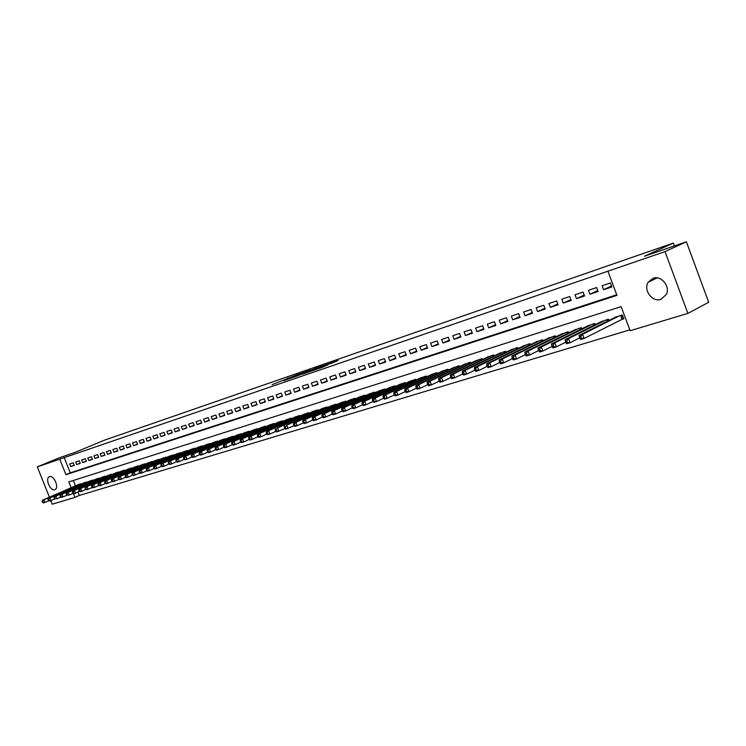 <?xml version="1.0" encoding="UTF-8"?>
<svg xmlns="http://www.w3.org/2000/svg" width="746" height="746" viewBox="0 0 746 746"><rect width="100%" height="100%" fill="white"/><g stroke="black" fill="none" stroke-linecap="round" stroke-linejoin="round"><path stroke-width="1.12" d="M298.372 374.25L272.094 384.638L298.372 374.25M660.909 299.351C652.34 302.54 643.08 290.035 648.19 282.24L653.076 278.249C661.133 275.097 670.477 286.38 666.383 294.4L660.909 299.351M54.738 489.693C50.374 491.428 44.919 478.69 49.217 476.825L49.544 476.685C53.861 474.876 59.382 487.614 55.12 489.535L54.738 489.693M332.007 363.088L338.059 360.495L325.965 364.738L310.094 371.545L322.514 367.237L327.82 364.887L313.469 370.212L324.557 365.447L332.007 363.088M49.413 497.2L37.3 466.884L58.645 458.025L75.122 452.356L104.254 440.243L673.368 243.075L644.488 256.223L686.376 241.788L665.031 251.616L687.887 313.395L630.128 330.73L621.148 306.634L68.809 481.907L71.131 487.716M37.3 466.884L59.755 459.182L65.937 474.68L616.951 295.369L607.943 271.19L665.031 251.616M607.943 271.19L59.755 459.182M311.091 369.885L299.472 373.895L283.611 380.665L295.537 376.525L311.091 369.885M314.29 368.71L324.752 365.13L308.881 371.928L302.484 374.166L309.469 371.163L306.289 372.226L296.544 376.226L314.327 368.813M621.353 319.596L623.796 318.84L622.313 314.859L614.098 317.852M73.294 462.772L69.742 463.956L70.767 466.539L74.33 465.364L73.294 462.772M79.281 460.767L75.682 461.97L76.717 464.572L80.316 463.369L79.281 460.767M85.333 458.734L81.696 459.956L82.731 462.567L86.377 461.364L85.333 458.734M91.469 456.683L87.776 457.913L88.821 460.543L92.513 459.322L91.469 456.683M97.67 454.603L93.94 455.853L94.984 458.501L98.724 457.261L97.67 454.603M103.946 452.505L100.169 453.773L101.223 456.431L105.009 455.181L103.946 452.505M110.305 450.379L106.482 451.656L107.545 454.333L111.368 453.064L110.305 450.379M116.73 448.225L112.86 449.521L113.933 452.216L117.803 450.929L116.73 448.225M123.249 446.043L119.332 447.358L120.404 450.071L124.321 448.766L123.249 446.043M129.832 443.833L125.869 445.166L126.951 447.889L130.923 446.574L129.832 443.833M136.509 441.604L132.499 442.947L133.581 445.688L137.6 444.355L136.509 441.604M143.269 439.338L139.204 440.7L140.295 443.46L144.36 442.117L143.269 439.338M150.114 437.044L145.992 438.424L147.093 441.203L151.214 439.842L150.114 437.044M157.042 434.731L152.874 436.121L153.974 438.918L158.152 437.538L157.042 434.731M164.064 432.382L159.84 433.79L160.95 436.606L165.174 435.207L164.064 432.382M171.17 429.994L166.89 431.43L168.009 434.265L172.289 432.848L171.17 429.994M178.369 427.589L174.042 429.034L175.161 431.887L179.497 430.451L178.369 427.589M185.67 425.145L181.278 426.609L182.406 429.482L186.798 428.027L185.67 425.145M193.055 422.665L188.607 424.157L189.745 427.048L194.193 425.574L193.055 422.665M200.543 420.166L196.039 421.667L197.186 424.577L201.69 423.085L200.543 420.166M208.134 417.62L203.574 419.149L204.721 422.077L209.29 420.567L208.134 417.62M215.827 415.046L211.202 416.594L212.358 419.541L216.983 418.012L215.827 415.046M223.623 412.435L218.932 414.002L220.089 416.977L224.788 415.419L223.623 412.435M231.521 409.787L226.765 411.382L227.931 414.375L232.696 412.799L231.521 409.787M239.531 407.111L234.71 408.724L235.885 411.736L240.706 410.132L239.531 407.111M247.644 404.397L242.758 406.029L243.942 409.06L248.828 407.437L247.644 404.397M255.878 401.637L250.926 403.297L252.111 406.346L257.072 404.705L255.878 401.637M264.224 398.84L259.198 400.527L260.391 403.595L265.417 401.935L264.224 398.84M272.682 396.014L267.59 397.711L268.793 400.807L273.894 399.119L272.682 396.014M281.261 393.133L276.104 394.867L277.316 397.982L282.482 396.266L281.261 393.133M289.97 390.223L284.73 391.976L285.951 395.119L291.192 393.375L289.97 390.223M298.801 387.267L293.486 389.048L294.717 392.209L300.032 390.447L298.801 387.267M307.753 384.265L302.363 386.074L303.603 389.263L308.993 387.472L307.753 384.265M316.845 381.225L311.371 383.052L312.621 386.269L318.085 384.451L316.845 381.225M326.067 378.138L320.519 379.994L321.768 383.23L327.317 381.383L326.067 378.138M335.42 375.005L329.788 376.889L331.047 380.152L336.679 378.278L335.42 375.005M344.913 371.825L339.206 373.737L340.465 377.019L346.191 375.126L344.913 371.825M354.555 368.599L348.755 370.538L350.033 373.849L355.833 371.918L354.555 368.599M364.337 365.326L358.453 367.293L359.731 370.631L365.624 368.673L364.337 365.326M374.278 361.996L368.291 364.001L369.587 367.358L375.564 365.372L374.278 361.996M384.358 358.621L378.287 360.654L379.583 364.039L385.663 362.024L384.358 358.621M394.597 355.189L388.433 357.25L389.748 360.663L395.912 358.621L394.597 355.189M405.003 351.711L398.746 353.8L400.061 357.241L406.328 355.161L405.003 351.711M415.569 348.168L409.209 350.303L410.533 353.763L416.902 351.655L415.569 348.168M426.302 344.577L419.839 346.741L421.173 350.238L427.635 348.084L426.302 344.577M437.203 340.922L430.638 343.123L431.981 346.648L438.555 344.465L437.203 340.922M448.281 337.22L441.613 339.449L442.965 343.001L449.642 340.782L448.281 337.22M459.536 333.443L452.766 335.719L454.127 339.299L460.907 337.043L459.536 333.443M470.978 329.62L464.096 331.923L465.467 335.532L472.358 333.248L470.978 329.62M482.615 325.722L475.612 328.063L476.992 331.709L483.995 329.378L482.615 325.722M494.439 321.759L487.315 324.146L488.705 327.82L495.829 325.452L494.439 321.759M506.459 317.74L499.223 320.165L500.622 323.867L507.867 321.461L506.459 317.74M518.684 313.646L511.327 316.108L512.735 319.838L520.102 317.395L518.684 313.646M531.115 309.478L523.636 311.987L525.053 315.754L532.541 313.264L531.115 309.478M543.769 305.245L536.15 307.8L537.586 311.595L545.205 309.068L543.769 305.245M556.637 300.936L548.888 303.529L550.324 307.361L558.083 304.788L556.637 300.936M569.73 296.554L561.841 299.193L563.295 303.062L571.184 300.442L569.73 296.554M583.046 292.096L575.026 294.782L576.49 298.68L584.519 296.013L583.046 292.096M596.613 287.555L588.445 290.287L589.918 294.222L598.087 291.509L596.613 287.555M64.109 457.373L70.264 472.833L616.728 294.763M603.589 289.69L611.907 286.93L610.414 282.93L602.106 285.718L603.589 289.69L611.543 285.951M77.929 492.071L79.281 495.465L629.81 329.872M73.313 480.48L75.449 485.832M78.004 484.713L81.687 483.856M83.99 482.848L87.72 481.981M90.052 480.965L93.828 480.088M96.178 479.053L100.001 478.167M102.379 477.123L106.249 476.228M108.664 475.165L112.571 474.26M115.015 473.188L118.81 471.864M121.449 471.183L125.459 470.26M127.958 469.159L132.023 468.218M134.55 467.099L138.663 466.157M141.218 465.028L145.386 464.068M147.978 462.921L152.016 461.513L152.193 461.951M154.823 460.786L158.917 459.359L159.094 459.816M161.751 458.631L165.892 457.186L166.069 457.643M168.764 456.449L172.96 454.985L173.147 455.442M175.869 454.23L180.122 452.747L180.308 453.223M183.068 451.992L187.377 450.491L187.563 450.966M190.361 449.717L194.725 448.197L194.911 448.682M197.746 447.423L202.166 445.875L202.362 446.378M205.225 445.092L209.71 443.525L209.906 444.029M212.815 442.732L217.347 441.138L217.552 441.66M220.499 440.336L225.096 438.723L225.301 439.254M228.285 437.911L232.939 436.279L233.153 436.811M236.174 435.45L240.893 433.799L241.107 434.349M244.175 432.96L248.959 431.281L249.173 431.841M252.279 430.442L257.137 428.736L257.351 429.304M260.503 427.878L265.417 426.152L265.651 426.731M268.84 425.285L273.819 423.532L274.052 424.12M277.288 422.656L282.342 420.875L282.575 421.481M285.858 419.979L290.987 418.18L291.229 418.795M294.549 417.275L299.752 415.447L299.995 416.072M303.361 414.534L308.639 412.669L308.891 413.312M312.304 411.745L317.656 409.862L317.917 410.514M321.377 408.92L326.804 407.008L327.065 407.68M330.581 406.057L336.092 404.108L336.353 404.798M339.924 403.148L345.51 401.171L345.78 401.87M349.398 400.201L355.077 398.196L355.348 398.905M359.022 397.208L364.775 395.166L365.064 395.902M368.785 394.168L374.632 392.098L374.921 392.844M378.698 391.081L384.628 388.974L384.927 389.738M388.759 387.948L394.783 385.813L395.082 386.596M398.979 384.768L405.097 382.595L405.404 383.397M409.358 381.542L415.569 379.332L415.876 380.152M419.895 378.259L426.199 376.012L426.525 376.851M430.601 374.93L437.007 372.646L437.333 373.504M441.473 371.545L447.982 369.223L448.318 370.109M452.524 368.104L459.135 365.745L459.48 366.65M463.751 364.617L470.465 362.211L470.819 363.143M475.155 361.064L481.981 358.621L482.345 359.572M486.756 357.455L493.693 354.965L494.057 355.945M498.542 353.79L505.592 351.254L505.975 352.261M510.525 350.06L517.696 347.477L518.088 348.513M522.713 346.275L529.996 343.645L530.397 344.708M535.096 342.414L542.51 339.738L542.92 340.838M547.704 338.498L555.238 335.775L555.667 336.894M560.526 334.506L568.191 331.737L568.629 332.893M573.571 330.45L581.367 327.625L581.815 328.818M586.841 326.328L594.776 323.447L595.233 324.669M600.343 322.123L608.419 319.185L608.895 320.454M674.421 245.91L673.368 243.075M79.281 495.465L74.982 497.377L52.22 504.212L50.803 500.659M686.376 241.788L708.7 302.279L687.887 313.395M73.406 493.432L74.982 497.377M70.264 472.833L65.937 474.68M70.767 466.539L74.218 465.084M76.717 464.572L80.204 463.089M82.731 462.567L86.266 461.075M88.821 460.543L92.401 459.032M94.984 458.501L98.603 456.962M101.223 456.431L104.888 454.874M107.545 454.333L111.247 452.757M113.933 452.216L117.681 450.621M120.404 450.071L124.2 448.449M126.951 447.889L130.792 446.257M133.581 445.688L137.469 444.029M140.295 443.46L144.23 441.781M147.093 441.203L151.074 439.497M153.974 438.918L158.012 437.193M160.95 436.606L165.034 434.853M168.009 434.265L172.149 432.484M175.161 431.887L179.357 430.088M182.406 429.482L186.659 427.654M189.745 427.048L194.053 425.192M197.186 424.577L201.541 422.702M204.721 422.077L209.132 420.175M212.358 419.541L216.825 417.611M220.089 416.977L224.63 415.018M227.931 414.375L232.528 412.379M235.885 411.736L240.538 409.713M243.942 409.06L248.66 407.008M252.111 406.346L256.894 404.267M260.391 403.595L265.25 401.488M268.793 400.807L273.717 398.662M277.316 397.982L282.296 395.809M285.951 395.119L291.005 392.9M294.717 392.209L299.845 389.962M303.603 389.263L308.807 386.978M312.621 386.269L317.899 383.948M321.768 383.23L327.121 380.87M331.047 380.152L336.483 377.756M340.465 377.019L345.976 374.585M350.033 373.849L355.618 371.368M359.731 370.631L365.409 368.104M369.587 367.358L375.35 364.794M379.583 364.039L385.44 361.428M389.748 360.663L395.678 358.015M400.061 357.241L406.085 354.546M410.533 353.763L416.66 351.021M421.173 350.238L427.393 347.44M431.981 346.648L438.294 343.803M442.965 343.001L449.381 340.101M454.127 339.299L460.646 336.353M465.467 335.532L472.087 332.53M476.992 331.709L483.725 328.65M488.705 327.82L495.549 324.697M500.622 323.867L507.569 320.687M512.735 319.838L519.803 316.602M525.053 315.754L532.234 312.453M537.586 311.595L544.888 308.229M550.324 307.361L557.756 303.93M563.295 303.062L570.849 299.556M576.49 298.68L584.174 295.099M589.918 294.222L597.732 290.567M300.89 373.438L285.839 379.817L300.89 373.438M315.679 368.515L307.193 371.778L315.847 368.944M79.001 484.285L42.485 500.23L43.958 499.773L45.021 502.422L48.751 500.78M43.082 502.272L45.021 502.422L43.548 502.869L42.494 502.459L43.082 502.272L42.662 501.219L42.074 501.396L42.494 502.459M42.662 501.219L43.958 499.773L80.493 483.818M42.074 501.396L42.485 500.23M84.997 482.41L48.406 498.412L49.898 497.955L50.961 500.613L54.738 498.953M49.012 500.463L50.961 500.613L49.469 501.07L48.425 500.65L49.012 500.463L48.593 499.4L47.996 499.587L48.425 500.65M48.593 499.4L49.898 497.955L86.508 481.935M47.996 499.587L48.406 498.412M91.068 480.517L54.393 496.566L55.903 496.109L56.976 498.785L60.799 497.097M55.017 498.636L56.976 498.785L54.421 498.822L55.017 498.636L54.589 497.563L53.992 497.75L54.421 498.822M54.589 497.563L55.903 496.109L92.597 480.042M53.992 497.75L54.393 496.566M97.213 478.606L60.463 494.71L61.983 494.234L63.065 496.929L66.935 495.223M61.097 496.78L63.065 496.929L61.536 497.395L60.482 496.967L61.097 496.78L60.668 495.708L60.053 495.894L60.482 496.967M60.668 495.708L61.983 494.234L98.761 478.121M60.053 495.894L60.463 494.71M103.433 476.666L66.599 492.826L68.138 492.351L69.219 495.055L73.155 493.32M67.252 494.906L69.219 495.055L66.627 495.092L67.252 494.906L66.814 493.824L66.198 494.011L66.627 495.092M66.814 493.824L68.138 492.351L104.99 476.172M66.198 494.011L66.599 492.826M109.718 474.698L72.81 490.915L74.376 490.43L75.458 493.162L79.44 491.4M73.481 493.003L75.458 493.162L73.891 493.638L72.847 493.199L73.481 493.003L73.043 491.922L72.418 492.108L72.847 493.199M73.043 491.922L74.376 490.43L111.303 474.204M72.418 492.108L72.81 490.915M116.087 472.712L79.095 488.984L80.68 488.499L81.78 491.241L85.809 489.46M79.785 491.082L81.78 491.241L80.186 491.717L79.151 491.278L79.785 491.082L79.346 489.991L78.712 490.178L79.151 491.278M79.346 489.991L80.68 488.499L117.691 472.218M78.712 490.178L79.095 488.984M122.531 470.707L85.464 487.026L87.077 486.532L88.168 489.292L92.252 487.483M86.163 489.143L88.168 489.292L86.564 489.777L85.529 489.339L86.163 489.143L85.725 488.033L85.081 488.229L85.529 489.339M85.725 488.033L87.077 486.532L124.153 470.204M85.081 488.229L85.464 487.026M129.058 468.675L91.917 485.04L93.539 484.546L94.649 487.325L98.789 485.487M92.635 487.166L94.649 487.325L93.017 487.819L91.982 487.362L92.635 487.166L92.187 486.056L91.544 486.252L91.982 487.362M92.187 486.056L93.539 484.546L130.699 468.162M91.544 486.252L91.917 485.04M135.66 466.614L98.444 483.035L100.095 482.531L101.204 485.329L105.4 483.464M99.181 485.17L101.204 485.329L99.554 485.832L98.519 485.376L99.181 485.17L98.733 484.051L98.071 484.257L98.519 485.376M98.733 484.051L100.095 482.531L137.32 466.091M98.071 484.257L98.444 483.035M142.346 464.525L105.065 481.002L106.725 480.499L107.844 483.305L112.096 481.422M105.811 483.147L107.844 483.305L106.174 483.818L105.139 483.352L105.811 483.147L105.363 482.028L104.692 482.224L105.139 483.352M105.363 482.028L106.725 480.499L144.034 464.003M104.692 482.224L105.065 481.002M149.116 462.417L111.76 478.951L113.448 478.428L114.567 481.263L118.875 479.342M112.525 481.105L114.567 481.263L112.879 481.776L111.844 481.31L112.525 481.105L112.077 479.967L111.396 480.172L111.844 481.31M112.077 479.967L113.448 478.428L150.823 461.886M111.396 480.172L111.76 478.951M155.97 460.282L118.539 476.862L120.255 476.34L121.384 479.193L125.748 477.244M119.323 479.025L121.384 479.193L119.668 479.706L118.642 479.24L119.323 479.025L118.875 477.888L118.185 478.093L118.642 479.24M118.875 477.888L120.255 476.34L157.704 459.741M118.185 478.093L118.539 476.862M162.917 458.109L125.412 474.754L127.146 474.223L128.284 477.095L132.713 475.118M126.214 476.927L128.284 477.095L126.55 477.617L125.524 477.142L126.214 476.927L125.757 475.78L125.067 475.995L125.524 477.142M125.757 475.78L127.146 474.223L164.661 457.568M125.067 475.995L125.412 474.754M169.948 455.918L132.378 472.619L134.131 472.078L135.278 474.96L139.763 472.955M133.198 474.801L135.278 474.96L133.515 475.5L132.49 475.015L133.198 474.801L132.741 473.645L132.033 473.859L132.49 475.015M132.741 473.645L134.131 472.078L171.72 455.368M132.033 473.859L132.378 472.619M177.063 453.699L139.437 470.446L141.208 469.905L142.355 472.805L146.915 470.773M140.267 472.638L142.355 472.805L140.584 473.346L139.558 472.861L140.267 472.638L139.81 471.481L139.101 471.696L139.558 472.861M139.81 471.481L141.208 469.905L178.863 453.139M139.101 471.696L139.437 470.446M184.281 451.451L146.58 468.255L148.379 467.695L149.536 470.623L154.152 468.553M147.438 470.456L149.536 470.623L147.736 471.174L146.71 470.679L147.438 470.456L146.971 469.281L146.253 469.504L146.71 470.679M146.971 469.281L148.379 467.695L186.099 450.882M146.253 469.504L146.58 468.255M191.582 449.176L153.825 466.026L155.653 465.467L156.809 468.413L161.49 466.315M154.702 468.246L156.809 468.413L154.981 468.973L153.965 468.46L154.702 468.246L154.236 467.061L153.499 467.285L153.965 468.46M154.236 467.061L155.653 465.467L193.428 448.598M153.499 467.285L153.825 466.026M198.986 446.863L161.164 463.77L163.01 463.201L164.185 466.166L168.932 464.04M162.059 465.998L164.185 466.166L162.33 466.735L161.313 466.222L162.059 465.998L161.593 464.814L160.847 465.038L161.313 466.222M161.593 464.814L163.01 463.201L200.851 446.285M160.847 465.038L161.164 463.77M206.493 444.523L168.605 461.485L170.48 460.907L171.655 463.9L176.466 461.727M169.519 463.723L171.655 463.9L169.78 464.469L168.764 463.956L169.519 463.723L169.044 462.529L168.298 462.753L168.764 463.956M169.044 462.529L170.48 460.907L208.376 443.935M168.298 462.753L168.605 461.485M214.083 442.154L176.14 459.172L178.042 458.585L179.226 461.597L184.113 459.387M177.082 461.42L179.226 461.597L177.324 462.175L176.317 461.653L177.082 461.42L176.606 460.217L175.842 460.45L176.317 461.653M176.606 460.217L178.042 458.585L216.004 441.557M175.842 460.45L176.14 459.172M221.786 439.758L183.786 456.822L185.717 456.235L186.901 459.256L191.862 457.018M184.738 459.079L186.901 459.256L184.971 459.844L183.973 459.312L184.738 459.079L184.262 457.867L183.497 458.1L183.973 459.312M184.262 457.867L185.717 456.235L223.725 439.152M183.497 458.1L183.786 456.822M229.591 437.324L191.536 454.445L193.484 453.838L194.687 456.888L199.714 454.612M192.515 456.711L194.687 456.888L192.729 457.485L191.731 456.953L192.515 456.711L192.03 455.489L191.256 455.731L191.731 456.953M192.03 455.489L193.484 453.838L231.558 436.708M191.256 455.731L191.536 454.445M237.498 434.853L199.387 452.029L201.373 451.423L202.576 454.491L207.686 452.179M200.394 454.305L202.576 454.491L200.59 455.097L199.602 454.547L200.394 454.305L199.909 453.083L199.117 453.326L199.602 454.547M199.909 453.083L201.373 451.423L239.494 434.237M199.117 453.326L199.387 452.029M245.518 432.354L207.36 449.577L209.365 448.961L210.577 452.057L215.762 449.707M208.376 451.871L210.577 452.057L208.572 452.673L207.575 452.113L208.376 451.871L207.892 450.631L207.09 450.882L207.575 452.113M207.892 450.631L209.365 448.961L247.541 431.729M207.09 450.882L207.36 449.577M253.649 429.817L215.435 447.096L217.468 446.472L218.69 449.586L223.959 447.199M216.48 449.4L218.69 449.586L216.657 450.211L215.669 449.651L216.48 449.4L215.995 448.16L215.174 448.402L215.669 449.651M215.995 448.16L217.468 446.472L255.691 429.183M215.174 448.402L215.435 447.096M261.883 427.253L223.632 444.579L225.693 443.945L226.924 447.087L232.267 444.653M224.695 446.901L226.924 447.087L224.854 447.712L223.875 447.152L224.695 446.901L224.21 445.642L223.38 445.894L223.875 447.152M224.21 445.642L225.693 443.945L263.963 426.6M223.38 445.894L223.632 444.579M270.238 424.651L231.941 442.033L234.039 441.39L235.27 444.551L240.697 442.07M233.032 444.355L235.27 444.551L233.172 445.185L232.192 444.607L233.032 444.355L232.538 443.087L231.698 443.348L232.192 444.607M232.538 443.087L234.039 441.39L272.346 423.989M231.698 443.348L231.941 442.033M278.706 422.003L240.371 439.441L242.497 438.788L243.737 441.968L249.248 439.45M241.49 441.781L243.737 441.968L241.611 442.62L240.641 442.033L241.49 441.781L240.986 440.504L240.137 440.765L240.641 442.033M240.986 440.504L242.497 438.788L280.841 421.341M240.137 440.765L240.371 439.441M287.294 419.327L248.922 436.811L251.076 436.149L252.325 439.357L257.92 436.792M250.069 439.161L252.325 439.357L250.171 440.019L249.201 439.422L250.069 439.161L249.565 437.874L248.698 438.144L249.201 439.422M249.565 437.874L251.076 436.149L289.467 418.655M248.698 438.144L248.922 436.811M296.013 416.613L257.594 434.144L259.785 433.473L261.044 436.708L266.723 434.097M258.769 436.503L261.044 436.708L258.853 437.37L257.892 436.774L258.769 436.503L258.265 435.216L257.389 435.487L257.892 436.774M258.265 435.216L259.785 433.473L298.204 415.923M257.389 435.487L257.594 434.144M304.844 413.853L266.397 431.44L268.625 430.759L269.884 434.013L276.561 431.085L276.048 429.771L275.143 430.05L276.607 431.971L285.653 428.307L285.14 426.982L284.226 427.262L285.681 429.211L293.952 425.752M267.6 433.818L269.884 434.013L267.665 434.694L266.714 434.088L267.6 433.818L267.087 432.512L266.201 432.783L266.714 434.088M267.087 432.512L268.625 430.759L307.072 413.163M266.201 432.783L266.397 431.44M313.814 411.055L277.587 428.008L316.071 410.356M276.048 429.771L277.587 428.008L278.864 431.291L276.561 431.085M275.143 430.05L275.33 428.698M322.906 408.221L286.688 425.211L325.2 407.512M285.14 426.982L286.688 425.211L287.975 428.512L285.653 428.307M284.226 427.262L284.403 425.91M332.129 405.348L293.607 423.085L295.929 422.376L297.216 425.705L303.305 422.879M294.894 425.49L297.216 425.705L294.894 426.414L293.961 425.78L294.894 425.49L294.372 424.157L293.439 424.446L293.961 425.78M294.372 424.157L295.929 422.376L334.46 404.621M293.439 424.446L293.607 423.085M341.491 402.43L302.951 420.212L305.31 419.494L306.606 422.851L312.798 419.97M304.265 422.637L306.606 422.851L304.247 423.569L303.314 422.926L304.265 422.637L303.743 421.294L302.801 421.583L303.314 422.926M303.743 421.294L305.31 419.494L343.85 401.693M302.801 421.583L302.951 420.212M350.993 399.464L312.434 417.303L314.831 416.566L316.136 419.951L322.44 417.014M313.777 419.737L316.136 419.951L313.74 420.679L312.816 420.026L313.777 419.737L313.255 418.375L312.294 418.674L312.816 420.026M313.255 418.375L314.831 416.566L353.39 398.718M312.294 418.674L312.434 417.303M360.635 396.462L322.067 414.347L324.501 413.601L325.815 417.005L332.231 414.011M323.438 416.79L325.815 417.005L323.382 417.741L322.468 417.079L323.438 416.79L322.915 415.419L321.946 415.718L322.468 417.079M322.915 415.419L324.501 413.601L363.069 395.697M321.946 415.718L322.067 414.347M370.426 393.403L331.849 411.335L334.32 410.58L335.644 414.011L342.181 410.953M333.257 413.797L335.644 414.011L333.173 414.767L332.268 414.095L333.257 413.797L332.725 412.417L331.737 412.725L332.268 414.095M332.725 412.417L334.32 410.58L372.897 392.638M331.737 412.725L331.849 411.335M380.357 390.307L341.78 408.286L344.288 407.521L345.622 410.981L352.28 407.857M343.225 410.757L345.622 410.981L343.113 411.745L342.218 411.065L343.225 410.757L342.684 409.368L341.687 409.675L342.218 411.065M342.684 409.368L344.288 407.521L382.866 389.524M341.687 409.675L341.78 408.286M390.447 387.165L351.87 405.19L354.415 404.407L355.767 407.894L362.537 404.705M353.343 407.67L355.767 407.894L353.212 408.668L352.326 407.978L353.343 407.67L352.811 406.272L351.786 406.579L352.326 407.978M352.811 406.272L354.415 404.407L392.993 386.363M351.786 406.579L351.87 405.19M400.695 383.966L362.118 402.038L364.71 401.245L366.062 404.761L372.963 401.507M363.628 404.528L366.062 404.761L363.47 405.554L362.593 404.845L363.628 404.528L363.088 403.12L362.052 403.437L362.593 404.845M363.088 403.12L364.71 401.245L403.278 383.164M362.052 403.437L362.118 402.038M411.093 380.721L372.534 398.84L375.163 398.028L376.525 401.581L383.556 398.252M374.082 401.348L376.525 401.581L373.895 402.383L373.028 401.665L374.082 401.348L373.532 399.931L372.478 400.248L373.028 401.665M373.532 399.931L375.163 398.028L413.722 379.9M372.478 400.248L372.534 398.84M421.658 377.429L383.118 395.585L385.785 394.765L387.165 398.345L394.326 394.942M384.703 398.112L387.165 398.345L384.488 399.157L383.63 398.429L384.703 398.112L384.153 396.676L383.08 397.003L383.63 398.429M384.153 396.676L385.785 394.765L424.325 376.599M383.08 397.003L383.118 395.585M432.391 374.082L393.869 392.284L396.583 391.454L397.972 395.054L405.264 391.585M395.492 394.82L397.972 395.054L395.249 395.884L394.401 395.147L395.492 394.82L394.932 393.375L393.851 393.711L394.401 395.147M394.932 393.375L396.583 391.454L435.105 373.233M393.851 393.711L393.869 392.284M443.292 370.678L404.798 388.927L407.558 388.079L408.957 391.715L416.389 388.162M406.458 391.473L408.957 391.715L406.188 392.555L405.358 391.809L406.458 391.473L405.899 390.018L404.798 390.354L405.358 391.809M405.899 390.018L407.558 388.079L446.043 369.82M404.798 390.354L404.798 388.927M454.37 367.228L415.914 385.514L418.72 384.656L420.119 388.321L427.7 384.684M417.611 388.069L420.119 388.321L417.312 389.17L416.482 388.414L417.611 388.069L417.051 386.605L415.923 386.95L416.482 388.414M417.051 386.605L418.72 384.656L457.167 366.351M415.923 386.95L415.914 385.514M465.625 363.722L427.206 382.045L430.06 381.169L431.468 384.861L439.198 381.15M428.95 384.619L431.468 384.861L428.614 385.738L427.803 384.964L428.95 384.619L428.381 383.136L427.244 383.481L427.803 384.964M428.381 383.136L430.06 381.169L468.469 362.836M427.244 383.481L427.206 382.045M477.067 360.15L438.695 378.52L441.595 377.625L443.012 381.355L450.892 377.551M440.476 381.103L443.012 381.355L440.112 382.241L439.31 381.458L440.476 381.103L439.907 379.611L438.741 379.966L439.31 381.458M439.907 379.611L441.595 377.625L479.948 359.246M438.741 379.966L438.695 378.52M488.686 356.523L450.37 374.93L453.326 374.026L454.752 377.784L462.781 373.895M452.197 377.523L454.752 377.784L451.806 378.679L451.013 377.886L452.197 377.523L451.619 376.021L450.444 376.385L451.013 377.886M451.619 376.021L453.326 374.026L491.623 355.609M450.444 376.385L450.37 374.93M500.51 352.839L462.25 371.275L465.252 370.361L466.698 374.147L474.876 370.175M464.124 373.886L466.698 374.147L463.695 375.061L462.921 374.259L464.124 373.886L463.546 372.375L462.343 372.739L462.921 374.259M463.546 372.375L465.252 370.361L503.494 351.907M462.343 372.739L462.25 371.275M512.521 349.091L474.335 367.564L477.393 366.631L478.839 370.454L487.185 366.379M476.246 370.193L478.839 370.454L475.789 371.387L475.025 370.566L476.246 370.193L475.668 368.664L474.447 369.037L475.025 370.566M475.668 368.664L477.393 366.631L515.561 348.149M474.447 369.037L474.335 367.564M524.746 345.286L486.634 363.787L489.74 362.836L491.204 366.696L499.708 362.528M488.593 366.426L491.204 366.696L488.089 367.647L487.352 366.808L488.593 366.426L488.005 364.887L486.765 365.26L487.352 366.808M488.005 364.887L489.74 362.836L527.832 344.316M486.765 365.26L486.634 363.787M537.167 341.407L499.139 359.945L502.3 358.975L503.774 362.873L512.455 358.602M501.153 362.603L503.774 362.873L500.613 363.834L499.885 362.985L501.153 362.603L500.557 361.036L499.298 361.428L499.885 362.985M500.557 361.036L502.3 358.975L540.309 340.428M499.298 361.428L499.139 359.945M549.802 337.472L511.868 356.038L515.094 355.049L516.577 358.975L525.426 354.602M513.929 358.705L516.577 358.975L513.351 359.954L512.642 359.096L513.929 358.705L513.341 357.129L512.045 357.52L512.642 359.096M513.341 357.129L515.094 355.049L553 336.474M512.045 357.52L511.868 356.038M562.661 333.462L524.83 352.056L528.103 351.049L529.604 355.012L538.64 350.536M526.937 354.732L529.604 355.012L526.322 356.01L525.632 355.133L526.937 354.732L526.34 353.147L525.035 353.548L525.632 355.133M526.34 353.147L528.103 351.049L565.906 332.446M525.035 353.548L524.83 352.056M575.744 329.378L538.025 348L541.354 346.974L542.864 350.984L552.087 346.386M540.188 350.695L542.864 350.984L539.526 352L538.854 351.105L540.188 350.695L539.582 349.091L538.248 349.501L538.854 351.105M539.582 349.091L541.354 346.974L579.045 328.352M538.248 349.501L538.025 348M589.051 325.228L551.453 343.878L554.847 342.834L556.367 346.871L565.776 342.162M553.672 346.582L556.367 346.871L552.972 347.906L552.31 347.002L553.672 346.582L553.066 344.969L551.704 345.379L552.31 347.002M553.066 344.969L554.847 342.834L592.417 324.184M551.704 345.379L551.453 343.878M602.591 321.004L565.132 339.672L568.592 338.609L570.121 342.694L579.717 337.863M567.408 342.395L570.121 342.694L566.662 343.747L566.018 342.815L567.408 342.395L566.792 340.763L565.412 341.183L566.018 342.815M566.792 340.763L568.592 338.609L606.013 319.941M565.412 341.183L565.132 339.672M616.383 316.705L579.064 335.392L582.589 334.311L584.127 338.432L623.684 318.533M581.395 338.134L584.127 338.432L580.602 339.505L579.987 338.563L581.395 338.134L580.78 336.483L579.362 336.912L579.987 338.563M580.78 336.483L582.589 334.311L619.87 315.623M579.362 336.912L579.064 335.392M288.18 378.474L287.947 377.877M310.56 371.21L310.373 370.715M131.613 468.395L131.436 467.928M138.243 466.343L138.057 465.868M144.957 464.254L144.771 463.77M151.755 462.147L151.559 461.653M158.637 460.012L158.441 459.508M165.603 457.848L165.407 457.335M165.985 457.68L165.799 457.214M172.662 455.657L172.457 455.135M173.044 455.489L172.858 455.013M179.814 453.437L179.6 452.906M180.196 453.27L180 452.785M187.05 451.199L186.845 450.649M187.433 451.022L187.237 450.528M194.389 448.924L194.174 448.365M194.771 448.747L194.575 448.243M201.821 446.612L201.597 446.052M202.203 446.444L201.998 445.921M209.356 444.28L209.122 443.702M209.738 444.103L209.533 443.581M216.983 441.912L216.75 441.324M217.366 441.744L217.151 441.203M224.714 439.515L224.481 438.918M225.096 439.338L224.882 438.788M232.547 437.091L232.314 436.475M232.939 436.914L232.715 436.345M240.492 434.629L240.249 433.995M240.883 434.452L240.66 433.874M248.539 432.13L248.297 431.486M248.931 431.953L248.698 431.365M256.699 429.603L256.447 428.95M257.09 429.426L256.857 428.819M264.979 427.038L264.718 426.367M265.371 426.861L265.128 426.236M273.362 424.437L273.101 423.756M273.763 424.26L273.512 423.625M281.867 421.798L281.596 421.108M282.268 421.621L282.016 420.977M290.502 419.131L290.222 418.413M290.893 418.944L290.642 418.282M299.249 416.417L298.969 415.69M299.64 416.231L299.379 415.559M308.126 413.666L307.837 412.92M308.518 413.48L308.257 412.79M317.125 410.878L316.826 410.113M317.526 410.692L317.246 409.983M326.263 408.053L325.955 407.269M326.655 407.866L326.375 407.139M335.523 405.181L335.215 404.388M335.924 404.994L335.644 404.248M344.932 402.271L344.615 401.451M345.333 402.085L345.034 401.32M354.471 399.315L354.154 398.476M354.872 399.129L354.574 398.345M364.16 396.312L363.834 395.464M364.561 396.126L364.253 395.324M373.988 393.273L373.653 392.396M374.399 393.086L374.082 392.265M383.976 390.186L383.63 389.291M384.376 389.999L384.059 389.151M394.112 387.053L393.757 386.13M394.513 386.857L394.186 385.999M404.397 383.864L404.043 382.922M404.808 383.677L404.472 382.791M414.851 380.637L414.478 379.667M415.261 380.441L414.916 379.527M425.472 377.355L425.089 376.357M425.882 377.159L425.518 376.226M436.251 374.016L435.86 373M436.662 373.821L436.298 372.86M447.208 370.631L446.807 369.587M447.619 370.436L447.236 369.447M458.333 367.191L457.923 366.118M458.753 366.995L458.361 365.978M469.644 363.703L469.225 362.593M470.064 363.507L469.663 362.463M481.142 360.15L480.713 359.012M481.552 359.954L481.151 358.873M492.826 356.541L492.388 355.376M493.237 356.346L492.826 355.236M504.706 352.877L504.249 351.674M505.117 352.671L504.688 351.534M516.782 349.147L516.316 347.906M517.202 348.951L516.754 347.776M529.063 345.361L528.578 344.083M529.483 345.156L529.026 343.943M541.549 341.509L541.055 340.195M541.969 341.304L541.503 340.055M554.259 337.593L553.746 336.241M554.67 337.388L554.194 336.101M567.184 333.602L566.662 332.212M567.594 333.397L567.1 332.073M580.332 329.555L579.791 328.119M580.752 329.35L580.239 327.979M593.713 325.433L593.154 323.95M594.133 325.228L593.602 323.811M607.328 321.237L606.759 319.708M607.748 321.032L607.207 319.568M622.043 319.251L620.607 315.39M622.472 319.055L621.054 315.25M648.19 282.24L657.207 277.885"/></g></svg>
